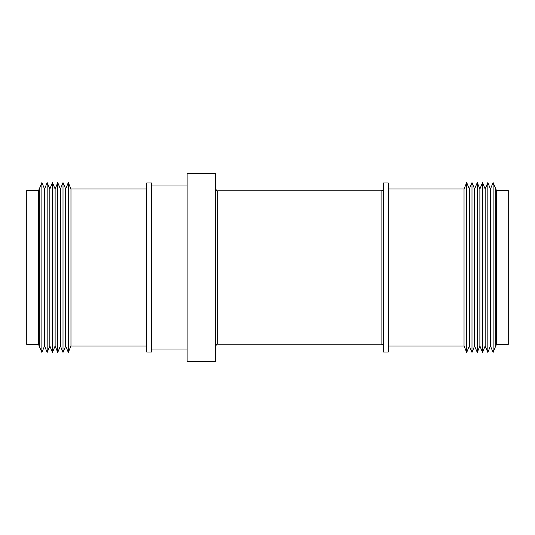 <?xml version="1.0" encoding="UTF-8"?>
<svg xmlns="http://www.w3.org/2000/svg" width="535" height="535" viewBox="0 0 535 535"><rect width="100%" height="100%" fill="white"/><g stroke="black" fill="none" stroke-linecap="round" stroke-linejoin="round"><path stroke-width="0.8" d="M37.303 344.433L26.75 344.433L26.75 190.52L38.527 190.52L38.527 344.48L41.877 352.404L41.877 182.596L44.559 189.009L44.559 345.991L41.877 352.404M38.527 190.52L39.276 189.009L39.276 345.991M47.16 352.404L49.842 345.991L49.842 189.009L47.16 182.596L47.16 352.404L44.559 345.991M52.443 352.404L55.125 345.991L55.125 189.009L52.443 182.596L52.443 352.404L49.842 345.991M57.726 352.404L60.408 345.991L60.408 189.009L57.726 182.596L57.726 352.404L55.125 345.991M63.01 352.404L65.691 345.991L65.691 189.009L63.01 182.596L63.01 352.404L60.408 345.991M68.293 352.404L70.974 345.991L70.974 189.009L68.293 182.596L68.293 352.404L65.691 345.991M146.75 267.5L146.75 352.03L151.652 352.03L151.652 182.97L146.75 182.97L146.75 267.5M187.123 267.5L187.123 361.647L215.424 361.647L215.424 173.353L187.123 173.353L187.123 267.5M497.724 344.48L496.473 344.48L496.473 190.52L493.123 182.596L493.123 352.404L495.724 345.991L495.724 189.009M490.441 345.991L490.441 189.009L487.84 182.596L487.84 352.404L490.441 345.991L493.123 352.404M485.158 345.991L485.158 189.009L482.557 182.596L482.557 352.404L485.158 345.991L487.84 352.404M479.875 345.991L479.875 189.009L477.273 182.596L477.273 352.404L479.875 345.991L482.557 352.404M474.592 345.991L474.592 189.009L471.99 182.596L471.99 352.404L474.592 345.991L477.273 352.404M469.309 345.991L469.309 189.009L466.707 182.596L466.707 352.404L469.309 345.991L471.99 352.404M466.707 352.404L464.026 345.991L464.026 189.009L388.249 189.009M388.249 352.03L388.249 182.97L383.348 182.97L383.348 352.03L388.249 352.03M497.697 344.433L508.25 344.433L508.25 190.52L496.473 190.52M215.424 188.521C216.608 190.681 217.364 191.436 217.691 190.781L217.691 344.219L381.08 344.219C382.458 344.353 383.214 345.102 383.348 346.479M217.691 190.781L381.08 190.781L381.08 344.219M70.974 345.991L146.75 345.991M37.276 344.48L38.527 344.48M151.652 349.007L187.123 349.007M381.08 190.781C382.458 190.647 383.214 189.898 383.348 188.521M496.473 344.48L495.724 345.991M464.026 345.991L388.249 345.991M464.026 189.009L466.707 182.596M469.309 189.009L471.99 182.596M474.592 189.009L477.273 182.596M479.875 189.009L482.557 182.596M485.158 189.009L487.84 182.596M490.441 189.009L493.123 182.596M217.691 344.219C217.364 343.564 216.608 344.319 215.424 346.479M151.652 185.993L187.123 185.993M70.974 189.009L146.75 189.009M65.691 189.009L68.293 182.596M60.408 189.009L63.01 182.596M55.125 189.009L57.726 182.596M49.842 189.009L52.443 182.596M44.559 189.009L47.16 182.596M39.276 189.009L41.877 182.596"/></g></svg>
